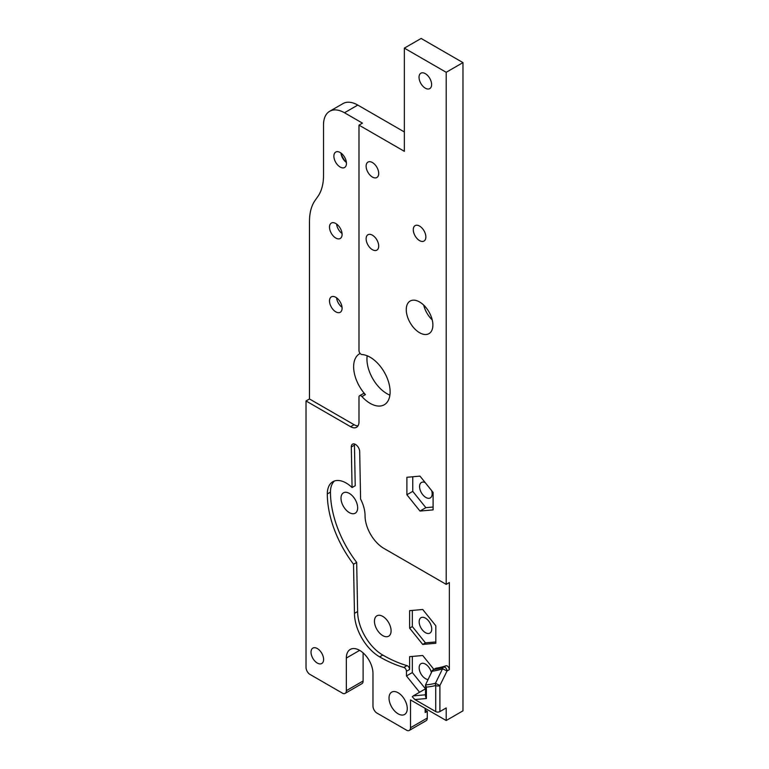 <?xml version="1.0" encoding="UTF-8"?>
<svg xmlns="http://www.w3.org/2000/svg" width="769" height="769" viewBox="0 0 769 769"><rect width="100%" height="100%" fill="white"/><g stroke="black" fill="none" stroke-linecap="round" stroke-linejoin="round"><path stroke-width="1.15" d="M354.557 444.03A5.931 3.422 -120 0 0 354.451 445.164L351.298 446.981A5.931 3.422 -120 0 1 352.529 444.155A5.931 3.422 -120 0 1 357.056 445.703A5.931 3.422 -120 0 1 359.69 451.605L360.594 499.071A26.684 15.409 -120 0 1 365.054 515.72A26.684 15.409 60 0 0 383.923 548.412L446.203 584.363L449.346 582.546L449.346 669.645L447.068 670.962L442.56 668.742A2.961 2.403 -109.5 0 1 443.655 667.108A2.961 1.711 60 0 1 445.876 668.088A2.961 1.711 60 0 1 447.068 670.962L439.906 685.496L436.186 683.699L435.456 683.256L442.56 668.742A143.207 82.677 60 0 1 432.063 671.241L425.517 684.91A153.329 88.522 -120 0 0 435.456 683.256A2.961 2.394 75.5 0 0 435.715 685.496A155.425 89.733 60 0 1 426.382 687.111L426.382 698.531L414.895 699.559L435.715 711.585L435.715 685.496A2.961 1.711 -0 0 0 439.906 685.496L439.906 711.585L446.203 707.951L446.203 720.515L410.511 699.915L410.511 727.724L427.285 718.044A5.931 3.422 60 0 1 426.055 720.755L409.281 730.435A5.931 3.422 -120 0 0 410.511 727.724M360.171 353.48A28.242 16.303 -120 0 0 359.488 353.846A28.242 16.303 -120 0 0 365.41 394.593L361.949 396.593A2.961 1.711 -120 0 0 361.084 395.881A2.961 1.711 -120 0 0 359.604 395.737A2.961 1.711 -120 0 0 358.988 397.092L358.988 421.854A11.862 6.844 60 0 1 356.537 427.285A11.862 6.844 60 0 1 350.606 426.699L354.067 424.699A11.862 6.844 -120 0 0 358.008 425.843M359.604 395.737L363.064 393.738A2.961 1.711 60 0 1 364.544 393.882A2.961 1.711 60 0 1 365.41 394.593M398.15 692.773A12.9 7.45 -120 0 0 391.7 692.138A12.9 7.45 -120 0 0 389.72 702.472A12.9 7.45 -120 0 0 398.15 713.834A12.9 7.45 -120 0 0 404.6 714.478A12.9 7.45 -120 0 0 406.57 704.144A12.9 7.45 -120 0 0 398.15 692.773M317.318 648.546A8.892 5.133 -120 0 0 312.868 648.104A8.892 5.133 -120 0 0 311.503 655.226A8.892 5.133 -120 0 0 317.318 663.07A8.892 5.133 -120 0 0 321.769 663.512A8.892 5.133 -120 0 0 323.124 656.38A8.892 5.133 -120 0 0 317.318 648.546M409.281 730.435A5.931 3.422 -120 0 1 407.214 730.55L376.272 712.68A5.931 3.422 -120 0 1 372.975 706.048L372.975 673.423A18.831 10.872 -120 0 0 359.661 650.363A18.831 10.872 -120 0 0 350.241 649.43A18.831 10.872 -120 0 0 346.338 658.053L359.661 650.363M345.598 161.826A20.753 11.987 60 0 1 341.119 154.069M425.315 73.651A8.892 5.133 -120 0 0 420.864 73.209A8.892 5.133 -120 0 0 419.509 80.341A8.892 5.133 -120 0 0 425.315 88.175A8.892 5.133 -120 0 0 429.765 88.618A8.892 5.133 -120 0 0 431.13 81.495A8.892 5.133 -120 0 0 425.315 73.651M419.566 226.076A8.892 5.133 -120 0 0 415.125 225.634A8.892 5.133 -120 0 0 413.76 232.767A8.892 5.133 -120 0 0 419.566 240.61A8.892 5.133 -120 0 0 424.017 241.043A8.892 5.133 -120 0 0 425.382 233.92A8.892 5.133 -120 0 0 419.566 226.076M372.407 162.538A8.892 5.133 -120 0 0 367.967 162.096A8.892 5.133 -120 0 0 366.602 169.218A8.892 5.133 -120 0 0 372.407 177.062A8.892 5.133 -120 0 0 376.858 177.504A8.892 5.133 -120 0 0 378.223 170.372A8.892 5.133 -120 0 0 372.407 162.538M372.407 235.17A8.892 5.133 -120 0 0 367.957 234.728A8.892 5.133 -120 0 0 366.602 241.86A8.892 5.133 -120 0 0 372.407 249.694A8.892 5.133 -120 0 0 376.858 250.136A8.892 5.133 -120 0 0 378.223 243.004A8.892 5.133 -120 0 0 372.407 235.17M423.681 305.082A18.831 10.872 -120 0 0 432.236 319.904M419.566 301.967A18.831 10.872 -120 0 0 410.156 301.035A18.831 10.872 -120 0 0 407.272 316.117A18.831 10.872 -120 0 0 419.566 332.708A18.831 10.872 -120 0 0 428.987 333.64A18.831 10.872 -120 0 0 431.87 318.558A18.831 10.872 -120 0 0 419.566 301.967M361.949 396.593A28.242 16.303 -120 0 0 370.149 403.36A28.242 16.303 -120 0 0 384.269 404.763A28.242 16.303 -120 0 0 388.595 382.126A28.242 16.303 -120 0 0 370.149 357.239A28.242 16.303 -120 0 0 361.949 354.538A2.961 1.711 -120 0 1 358.988 350.626L358.988 125.126L404.35 151.32L404.35 48.13L446.203 72.296L462.976 62.616L421.124 38.45L404.35 48.13M367.178 355.778A28.242 16.303 -120 0 0 386.922 393.68A28.242 16.303 -120 0 0 389.893 395.141M382.77 616.392A11.775 6.796 -120 0 0 376.887 615.815A11.775 6.796 -120 0 0 375.08 625.245A11.775 6.796 -120 0 0 382.77 635.617A11.775 6.796 -120 0 0 388.662 636.203A11.775 6.796 -120 0 0 390.46 626.764A11.775 6.796 -120 0 0 382.77 616.392M349.328 493.4A11.775 6.796 -120 0 0 343.445 492.823A11.775 6.796 -120 0 0 341.638 502.253A11.775 6.796 -120 0 0 349.328 512.625A11.775 6.796 -120 0 0 355.211 513.211A11.775 6.796 -120 0 0 357.018 503.772A11.775 6.796 -120 0 0 349.328 493.4M425.44 632.656A8.892 5.133 60 0 1 419.634 624.812A8.892 5.133 60 0 1 420.989 617.69A8.892 5.133 60 0 1 425.44 618.132A8.892 5.133 60 0 1 431.255 625.966A8.892 5.133 60 0 1 429.89 633.098A8.892 5.133 60 0 1 425.44 632.656M431.611 490.574A8.892 5.133 60 0 1 430.313 497.899A8.892 5.133 60 0 1 425.863 497.456A8.892 5.133 60 0 1 420.047 489.622A8.892 5.133 60 0 1 421.412 482.49A8.892 5.133 60 0 1 425.199 482.596M427.775 679.488A8.892 5.133 60 0 1 425.44 678.652A8.892 5.133 60 0 1 419.634 670.818A8.892 5.133 60 0 1 420.989 663.685A8.892 5.133 60 0 1 425.44 664.128A8.892 5.133 60 0 1 431.399 672.51M342.042 233.478A8.892 5.133 60 0 1 336.582 224.029M335.793 223.519A8.892 5.133 -120 0 0 331.352 223.077A8.892 5.133 -120 0 0 329.988 230.21A8.892 5.133 -120 0 0 335.793 238.044A8.892 5.133 -120 0 0 340.244 238.486A8.892 5.133 -120 0 0 341.609 231.363A8.892 5.133 -120 0 0 335.793 223.519M342.042 307.273A8.892 5.133 60 0 1 336.582 297.824M335.793 297.315A8.892 5.133 -120 0 0 331.352 296.872A8.892 5.133 -120 0 0 329.988 304.005A8.892 5.133 -120 0 0 335.793 311.839A8.892 5.133 -120 0 0 340.244 312.281A8.892 5.133 -120 0 0 341.609 305.158A8.892 5.133 -120 0 0 335.793 297.315M340.955 153.031A8.892 5.133 -120 0 0 346.415 162.48M340.177 167.046A8.892 5.133 60 0 1 334.361 159.212A8.892 5.133 60 0 1 335.726 152.079A8.892 5.133 60 0 1 340.177 152.522A8.892 5.133 60 0 1 345.983 160.356A8.892 5.133 60 0 1 344.627 167.488A8.892 5.133 60 0 1 340.177 167.046M432.063 671.241L432.678 670.308A142.601 82.331 60 0 1 432.38 670.347A2.961 1.711 -120 0 0 432.034 671.289M406.465 671.299A2.961 1.711 -120 0 0 403.869 667.444L407.012 665.627A2.961 1.711 60 0 1 409.608 669.482L406.465 671.299L406.465 675.951L419.566 692.254L413.28 695.887L425.517 694.792M351.298 446.981L352.077 487.527A26.684 15.409 -120 0 0 332.842 481.721A26.684 15.409 -120 0 0 327.315 493.938A80.063 46.227 -120 0 0 353.529 564.225L354.471 613.354A35.585 20.542 -120 0 0 379.626 656.87A142.342 82.177 -120 0 0 403.869 667.444M446.203 584.363L446.203 72.296M358.988 125.126L362.449 123.127L344.483 112.755A29.655 17.12 -120 0 0 329.661 111.294A29.655 17.12 -120 0 0 323.518 124.866L323.518 175.467A59.309 34.24 60 0 1 317.895 196.431L315.107 200.411A59.309 34.24 -120 0 0 309.484 221.376L309.484 398.967L306.024 400.966L350.606 426.699M306.024 400.966L306.024 667.396A5.931 3.422 -120 0 0 309.33 674.038L343.041 693.503A5.931 3.422 -120 0 0 345.118 693.388A5.931 3.422 -120 0 0 346.338 690.677L346.338 658.053M419.989 511.058L433.091 509.885L433.091 492.42L419.989 476.117L406.888 477.289L406.888 494.755L419.989 511.058L425.863 507.675L433.091 507.021M354.451 445.164L355.22 485.71L352.077 487.527M334.505 480.971A26.684 15.409 -120 0 0 330.459 492.122L327.315 493.938M330.459 492.122A80.063 46.227 60 0 0 356.681 562.408L357.614 611.538L354.471 613.354M357.614 611.538A35.585 20.542 -120 0 0 382.77 655.063L379.626 656.87M435.821 643.269L422.719 644.441L409.608 628.138L409.608 610.663L422.719 609.49L435.821 625.793L435.821 643.269M412.338 610.423L412.338 626.562L425.44 642.865L435.821 641.942M425.44 642.865L422.719 644.441M412.338 626.562L409.608 628.138M409.608 669.482L409.608 656.668L422.719 655.496L433.899 669.405M329.661 111.294L342.974 103.604A29.655 17.12 60 0 1 357.796 105.074L404.35 131.951M427.285 718.044L427.285 711.296L425.17 712.517L425.17 708.374M346.338 690.677L363.112 680.988L363.112 652.891M363.112 680.988A5.931 3.422 60 0 1 361.891 683.708L345.118 693.388M446.203 720.515L462.976 710.835L462.976 62.616M427.285 711.296L425.17 710.075M407.012 665.627A142.342 82.177 60 0 1 382.77 655.063M433.034 669.905L435.783 668.309A2.961 1.711 60 0 1 436.158 668.184L433.879 669.501A142.342 82.177 -120 0 0 443.655 667.108L445.933 665.791A142.342 82.177 60 0 1 436.158 668.184M445.933 665.791A2.961 1.711 60 0 1 448.154 666.771A2.961 1.711 60 0 1 449.346 669.645M356.681 562.408L353.529 564.225M412.761 476.761L412.761 491.372L425.863 507.675M412.761 491.372L406.888 494.755M412.338 656.418L412.338 672.567L425.517 688.861M425.44 688.87L419.566 692.254M412.338 672.567L406.465 675.951M309.484 398.967L354.067 424.699M414.895 699.559L412.299 696.772L413.28 695.887M439.906 711.585A2.961 1.711 180 0 1 435.715 711.585M432.38 670.347L433.879 669.501L432.38 670.347M426.382 687.111L425.517 684.91L425.517 696.339L426.382 698.531M357.796 105.074L344.483 112.755"/></g></svg>
